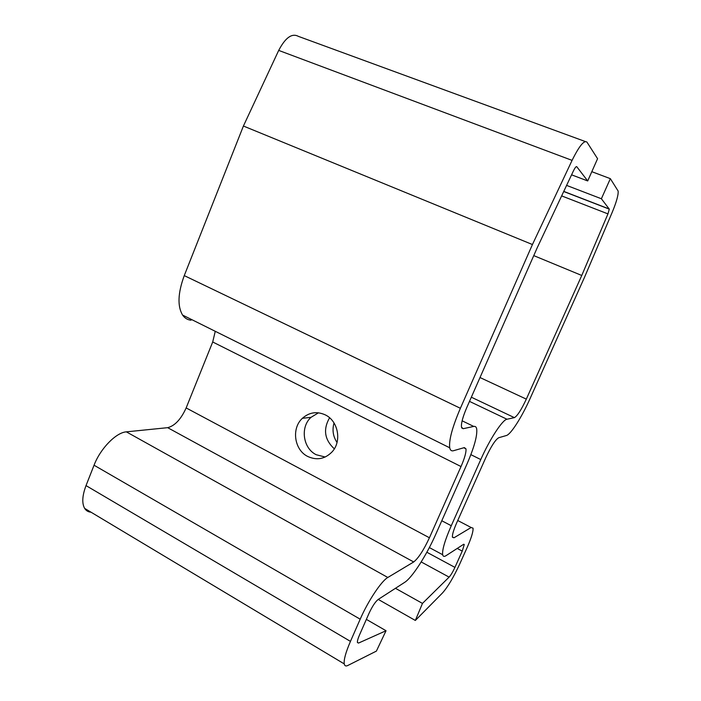 <?xml version="1.0" encoding="UTF-8"?>
<svg xmlns="http://www.w3.org/2000/svg" width="701" height="701" viewBox="0 0 701 701"><rect width="100%" height="100%" fill="white"/><g stroke="black" fill="none" stroke-linecap="round" stroke-linejoin="round"><path stroke-width="1.05" d="M325.255 414.869C316.896 411.119 309.272 412.267 302.403 418.295C291.248 428.293 294.21 449.911 307.704 456.447C316.791 460.61 324.905 459.102 332.055 451.908C342.044 441.358 338.241 420.889 325.255 414.869M318.482 412.801L310.999 417.34C300.028 427.137 302.955 448.333 316.221 454.73L325.203 457.026M215.26 331.301L212.71 341.983L186.151 407.929C180.998 419.259 174.838 425.84 167.662 427.671L126.355 431.851C116.208 432.447 100.409 448.465 94.048 465.219L86.021 485.6C82.245 495.686 81.78 503.274 84.646 508.383C86.109 510.714 88.238 511.984 91.016 512.203M386.041 630.734L358.526 643.071L357.422 642.51C357.238 641.126 357.931 638.611 359.508 634.966L369.041 613.287C372.266 606.391 375.298 601.791 378.137 599.486L404.652 582.365C412.162 577.72 426.611 555.131 435.777 534.267L466.77 464.509C474.148 447.58 477.451 435.715 476.698 428.916C476.294 426.935 475.304 426.112 473.718 426.427L463.23 428.688L461.503 427.207C461.021 423.439 462.809 416.832 466.848 407.386L537.299 247.584L573.479 170.781C575.03 167.653 576.126 166.295 576.765 166.698L587.701 180.954L597.576 158.698L586.974 142.154C584.205 139.867 579.245 145.939 572.077 160.371L532.436 244.535L460.382 408.289C452.311 427.216 448.763 440.386 449.735 447.799C450.261 450.305 451.523 451.278 453.503 450.717L464.342 447.606L465.955 448.824C466.34 452.163 464.693 458.068 461.021 466.542L429.424 537.772C423.649 550.154 418.409 558.215 413.695 561.957L387.828 577.475C381.528 580.875 368.06 601.002 360.191 619.193L350.456 641.38C345.751 652.298 343.683 659.807 344.252 663.908C344.655 665.932 345.856 666.449 347.845 665.468L376.393 651.106L386.041 630.734L366.36 619.377M587.701 180.954L571.578 174.821M585.247 141.514L298.424 36.382C292.019 32.894 285.438 37.565 278.7 50.402L243.413 126.031L184.258 275.607C177.87 293.044 177.318 306.197 182.584 315.064C184.731 318.158 187.544 319.875 191.031 320.208M532.436 244.535L243.413 126.031M334.333 448.833C324.528 439.746 322.942 429.398 329.584 417.778M334.035 422.975C332.055 429.941 333.045 436.443 337.023 442.489M581.76 275.467L526.32 399.123C521.307 409.848 517.329 416.017 514.385 417.638L506.981 419.242C502.564 419.671 489.824 439.045 480.772 459.558L451.269 525.732C444.951 540.234 442.077 549.899 442.664 554.719C443.05 556.533 444.154 556.857 445.994 555.691L463.589 544.327L464.264 544.519L462.239 551.1L454.931 567.389C452.82 571.937 450.883 575.179 449.113 577.125L422.466 603.412L415.342 620.455L442.462 592.993C447.79 587.009 453.556 577.335 459.742 563.981L466.945 547.972C471.335 538.035 473.368 531.428 473.035 528.142L471.142 527.502L453.994 537.79L452.434 537.238C452.145 534.793 453.591 529.956 456.754 522.709L485.732 457.806C491.121 446.327 495.449 439.641 498.718 437.731L506.376 435.523C510.784 434.489 521.859 417.034 530.061 398.597L584.546 277.219L612.104 212.569C616.468 202.046 618.484 194.878 618.142 191.058L610.352 178.659L601.379 198.76L609.292 209.135L607.96 213.893L581.76 275.467L533.759 255.611M601.379 198.76L566.601 185.397M422.466 603.412L395.46 588.305M415.342 620.455L378.251 599.408M610.352 178.659L591.81 171.684M360.191 619.193L94.048 465.219M387.828 577.475L126.355 431.851M350.456 641.38L86.021 485.6M358.526 643.071L357.405 642.405M473.718 426.427L462.117 420.802M463.23 428.688L461.749 427.969M572.077 160.371L278.7 50.402M460.382 408.289L184.258 275.607M461.021 466.542L212.71 341.983M429.424 537.772L186.151 407.929M413.695 561.957L167.662 427.671M609.23 208.994L563.762 191.408M607.96 213.893L561.65 195.894M526.32 399.123L480.01 377.541M514.385 417.638L471.335 397.204M506.981 419.242L469.495 401.384M480.772 459.558L470.853 454.642M451.269 525.732L441.788 520.747M462.239 551.1L457.227 548.436M454.931 567.389L426.848 552.239M449.113 577.125L421.187 561.93M471.142 527.502L457.735 520.501M453.994 537.79L452.39 536.94M310.999 417.34L302.403 418.295M344.252 663.908L84.646 508.383M449.735 447.799L182.584 315.064M465.955 448.824L463.808 447.755M609.292 209.135L563.718 191.504M442.664 554.719L429.354 547.569M464.264 544.519L463.747 544.239"/></g></svg>

